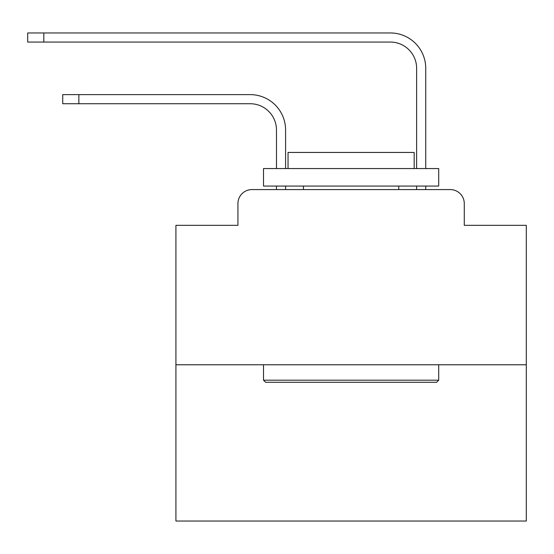 <?xml version="1.0" encoding="UTF-8"?>
<svg xmlns="http://www.w3.org/2000/svg" width="554" height="554" viewBox="0 0 554 554"><rect width="100%" height="100%" fill="white"/><g stroke="black" fill="none" stroke-linecap="round" stroke-linejoin="round"><path stroke-width="0.83" d="M237.929 203.595L237.929 225.319L237.929 203.595A14.016 14.016 0 0 1 251.945 189.579L276.474 189.579L276.474 186.075M526.3 364.774L175.916 364.774L175.916 521.044L526.3 521.044L526.3 225.319L464.28 225.319L464.28 203.595A14.016 14.016 0 0 0 450.264 189.579L251.945 189.579M175.916 364.774L175.916 225.319L237.929 225.319M285.587 186.075L285.587 189.579L285.587 186.075L285.587 189.579L285.587 186.075L285.587 189.579L285.587 186.075L285.587 189.579L285.587 186.075L285.587 189.579L285.587 186.075L285.587 189.579L285.587 186.075L285.587 189.579L285.587 186.075L285.587 189.579L285.587 186.075L285.587 189.579L285.587 186.075L285.587 189.579L285.587 186.075L285.587 189.579L285.587 186.075L285.587 189.579L285.587 186.075L285.587 189.579L285.587 186.075L285.587 189.579L285.587 186.075L285.587 189.579L285.587 186.075L285.587 189.579L285.587 186.075L285.587 189.579L285.587 186.075L285.587 189.579L285.587 186.075L285.587 189.579L296.445 189.579M405.77 189.579L416.629 189.579L416.629 186.075M425.742 186.075L425.742 189.579L425.742 186.075L425.742 189.579L425.742 186.075L425.742 189.579L425.742 186.075L425.742 189.579L425.742 186.075L425.742 189.579L425.742 186.075L425.742 189.579L425.742 186.075L425.742 189.579L425.742 186.075L425.742 189.579L425.742 186.075L425.742 189.579L425.742 186.075L425.742 189.579L425.742 186.075L425.742 189.579L425.742 186.075L425.742 189.579L425.742 186.075L425.742 189.579L425.742 186.075L425.742 189.579L425.742 186.075L425.742 189.579L425.742 186.075L425.742 189.579L425.742 186.075L425.742 189.579L425.742 186.075L425.742 189.579L425.742 186.075L425.742 189.579L450.264 189.579M464.28 225.319L464.28 203.595M285.587 168.555L285.587 130.01A35.387 35.387 0 0 0 250.193 94.623L78.855 94.623L78.855 103.737L62.74 103.737L62.74 94.623L78.855 94.623M78.855 103.737L250.193 103.737A26.28 26.28 0 0 1 276.474 130.01L276.474 168.555M425.742 168.555L425.742 68.343A35.387 35.387 0 0 0 390.348 32.956L43.814 32.956L43.814 42.062L27.7 42.062L27.7 32.956L43.814 32.956M43.814 42.062L390.348 42.062A26.28 26.28 0 0 1 416.629 68.343L416.629 168.555M250.193 103.737A26.28 26.28 0 0 1 276.474 130.01A26.28 26.28 0 0 0 250.193 103.737A26.28 26.28 0 0 1 276.474 130.01A26.28 26.28 0 0 0 250.193 103.737A26.28 26.28 0 0 1 276.474 130.01A26.28 26.28 0 0 0 250.193 103.737A26.28 26.28 0 0 1 276.474 130.01A26.28 26.28 0 0 0 250.193 103.737A26.28 26.28 0 0 1 276.474 130.01A26.28 26.28 0 0 0 250.193 103.737A26.28 26.28 0 0 1 276.474 130.01A26.28 26.28 0 0 0 250.193 103.737A26.28 26.28 0 0 1 276.474 130.01A26.28 26.28 0 0 0 250.193 103.737A26.28 26.28 0 0 1 276.474 130.01A26.28 26.28 0 0 0 250.193 103.737A26.28 26.28 0 0 1 276.474 130.01A26.28 26.28 0 0 0 250.193 103.737A26.28 26.28 0 0 1 276.474 130.01A26.28 26.28 0 0 0 250.193 103.737A26.28 26.28 0 0 1 276.474 130.01A26.28 26.28 0 0 0 250.193 103.737A26.28 26.28 0 0 1 276.474 130.01A26.28 26.28 0 0 0 250.193 103.737A26.28 26.28 0 0 1 276.474 130.01A26.28 26.28 0 0 0 250.193 103.737A26.28 26.28 0 0 1 276.474 130.01A26.28 26.28 0 0 0 250.193 103.737A26.28 26.28 0 0 1 276.474 130.01A26.28 26.28 0 0 0 250.193 103.737A26.28 26.28 0 0 1 276.474 130.01A26.28 26.28 0 0 0 250.193 103.737A26.28 26.28 0 0 1 276.474 130.01A26.28 26.28 0 0 0 250.193 103.737A26.28 26.28 0 0 1 276.474 130.01A26.28 26.28 0 0 0 250.193 103.737M390.348 42.062A26.28 26.28 0 0 1 416.629 68.343A26.28 26.28 0 0 0 390.348 42.062A26.28 26.28 0 0 1 416.629 68.343A26.28 26.28 0 0 0 390.348 42.062A26.28 26.28 0 0 1 416.629 68.343A26.28 26.28 0 0 0 390.348 42.062A26.28 26.28 0 0 1 416.629 68.343A26.28 26.28 0 0 0 390.348 42.062A26.28 26.28 0 0 1 416.629 68.343A26.28 26.28 0 0 0 390.348 42.062A26.28 26.28 0 0 1 416.629 68.343A26.28 26.28 0 0 0 390.348 42.062A26.28 26.28 0 0 1 416.629 68.343A26.28 26.28 0 0 0 390.348 42.062A26.28 26.28 0 0 1 416.629 68.343A26.28 26.28 0 0 0 390.348 42.062A26.28 26.28 0 0 1 416.629 68.343A26.28 26.28 0 0 0 390.348 42.062A26.28 26.28 0 0 1 416.629 68.343A26.28 26.28 0 0 0 390.348 42.062A26.28 26.28 0 0 1 416.629 68.343A26.28 26.28 0 0 0 390.348 42.062A26.28 26.28 0 0 1 416.629 68.343A26.28 26.28 0 0 0 390.348 42.062A26.28 26.28 0 0 1 416.629 68.343A26.28 26.28 0 0 0 390.348 42.062A26.28 26.28 0 0 1 416.629 68.343A26.28 26.28 0 0 0 390.348 42.062A26.28 26.28 0 0 1 416.629 68.343A26.28 26.28 0 0 0 390.348 42.062A26.28 26.28 0 0 1 416.629 68.343A26.28 26.28 0 0 0 390.348 42.062A26.28 26.28 0 0 1 416.629 68.343A26.28 26.28 0 0 0 390.348 42.062A26.28 26.28 0 0 1 416.629 68.343A26.28 26.28 0 0 0 390.348 42.062M436.6 382.288L265.615 382.288L263.51 380.189L438.706 380.189L436.6 382.288M263.51 168.555L438.706 168.555L438.706 186.075L263.51 186.075L263.51 168.555M414.177 168.555L414.177 152.44L288.038 152.44L288.038 168.555M263.51 364.774L263.51 380.189M438.706 364.774L438.706 380.189M303.454 186.075L303.454 189.579M398.762 186.075L398.762 189.579"/></g></svg>
